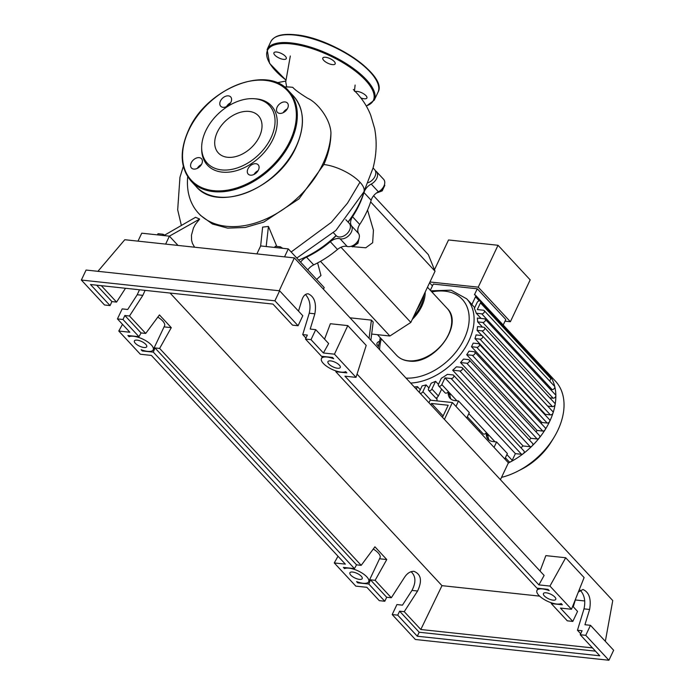 <?xml version="1.0" encoding="UTF-8"?>
<svg xmlns="http://www.w3.org/2000/svg" width="695" height="695" viewBox="0 0 695 695"><rect width="100%" height="100%" fill="white"/><g stroke="black" fill="none" stroke-linecap="round" stroke-linejoin="round"><path stroke-width="1.04" d="M316.659 279.425L320.968 275.515L317.606 262.918M352.756 246.673L365.761 247.785L372.659 242.711L373.441 230.219L367.551 210.046M370.869 340.263L373.198 322.037L371.399 320.108L369.08 338.335M350.011 317.815L371.399 320.108M373.606 195.764L428.346 254.674L435.044 271.215L410.841 322.428L340.976 247.246M435.044 271.215L370.644 201.906M410.841 322.428L389.895 336.006L320.499 261.337M389.895 336.006L371.66 334.052M384.413 184.87L384.822 185.322L382.198 190.89L376.36 193.097M381.19 189.813L382.198 190.89M356.978 242.26L357.951 243.302L358.941 238.819M351.21 246.265L352.478 246.855L357.951 243.302M351.757 246.073L352.478 246.855M355.658 210.594A79.343 53.836 137.1 0 1 348.134 222.157M336.224 235.709A79.343 53.836 137.1 0 1 305.8 256.924M307.798 269.895A10.773 7.315 137.1 0 1 313.697 264.882L306.512 257.159A10.773 7.315 -42.9 0 0 300.614 262.163M313.697 264.882A80.064 54.332 -42.9 0 0 337.501 249.453A10.773 7.315 137.1 0 1 347.196 246.464A8.974 6.09 -42.9 0 0 356.639 242.659A8.974 6.09 -42.9 0 0 358.655 233.581A10.773 7.315 137.1 0 1 359.715 224.468A80.064 54.332 -42.9 0 0 371.156 200.256A10.773 7.315 137.1 0 1 378.401 191.803A8.974 6.09 -42.9 0 0 383.579 179.275L376.395 171.543A8.974 6.09 -42.9 0 0 375.343 170.727M306.512 257.159A80.064 54.332 -42.9 0 0 330.316 241.721L337.501 249.453M347.196 246.464L340.02 238.741A10.773 7.315 -42.9 0 0 330.316 241.721M378.401 191.803L371.226 184.071A10.773 7.315 -42.9 0 0 363.971 192.524L371.156 200.256M359.715 224.468L352.53 216.736A80.064 54.332 -42.9 0 0 363.971 192.524M352.53 216.736A10.773 7.315 -42.9 0 0 351.47 225.849L358.655 233.581M371.226 184.071A8.974 6.09 -42.9 0 0 376.395 171.543M340.02 238.741A8.974 6.09 -42.9 0 0 349.455 234.927A8.974 6.09 -42.9 0 0 351.47 225.849M413.586 316.625A33.039 22.422 -42.9 0 0 423.846 294.906M425.166 292.117A34.481 23.395 137.1 0 1 412.265 319.413M416.705 310.022A34.481 23.395 -42.9 0 0 422.299 298.19M503.206 325.034L505.812 319.518L477.265 288.79L433.298 284.073L430.448 290.093A2.155 1.46 137.1 0 0 430.083 290.032M429.962 281.979L478.23 287.157L510.373 321.742L505.03 321.168M432.455 285.853L429.588 282.761M510.373 321.742L530.172 279.868L498.028 245.283L478.23 287.157M498.028 245.283L448.527 239.966L434.453 269.747M474.72 307.624L471.862 304.549L475.519 296.8A2.155 1.46 -42.9 0 0 475.441 295.158A2.155 1.46 -42.9 0 0 474.416 294.81L477.265 288.79M414.237 386.924A55.305 37.53 -42.9 0 0 417.443 386.655L420.31 389.739M419.389 392.466A2.155 1.46 137.1 0 1 419.563 391.32L422.126 385.881A55.305 37.53 -42.9 0 0 426.078 384.891L428.937 387.975M435.583 381.303L431.916 389.052A2.155 1.46 137.1 0 1 430.335 390.529A2.155 1.46 137.1 0 1 428.676 390.338A2.155 1.46 137.1 0 1 428.598 388.696L431.213 383.162A55.305 37.53 -42.9 0 0 435.583 381.303L438.441 384.378M445 377.88L441.829 384.578A2.155 1.46 137.1 0 1 440.256 386.064A2.155 1.46 137.1 0 1 438.597 385.873A2.155 1.46 137.1 0 1 438.51 384.222L441.325 378.28A55.305 37.53 -42.9 0 0 447.398 374.344L452.853 374.926A2.155 1.46 -42.9 0 1 453.574 375.265L523.969 451.02A2.155 1.46 137.1 0 1 523.161 453.748A2.155 1.46 137.1 0 1 521.537 454.295L515.386 453.635L445 377.88L451.142 378.54A2.155 1.46 -42.9 0 0 453.375 377.385A2.155 1.46 -42.9 0 0 453.574 375.265M523.074 445.964L452.688 370.209L459.795 370.974A2.155 1.46 -42.9 0 0 462.027 369.81A2.155 1.46 -42.9 0 0 462.227 367.698L532.622 443.453A2.155 1.46 137.1 0 1 532.118 445.921A2.155 1.46 137.1 0 1 530.189 446.729L523.074 445.964A55.305 37.53 137.1 0 1 520.911 447.736M452.688 370.209A55.305 37.53 -42.9 0 0 456.433 366.812L461.506 367.36A2.155 1.46 -42.9 0 1 462.227 367.698M530.928 438.302L460.542 362.555L466.762 363.224A2.155 1.46 -42.9 0 0 468.986 362.06A2.155 1.46 -42.9 0 0 469.195 359.949L539.589 435.695A2.155 1.46 137.1 0 1 539.32 437.893A2.155 1.46 137.1 0 1 537.148 438.971L530.928 438.302A55.305 37.53 137.1 0 1 529.39 439.978M460.542 362.555A55.305 37.53 -42.9 0 0 463.487 359.072L468.465 359.602A2.155 1.46 -42.9 0 1 469.195 359.949M537.105 430.466L466.71 354.719L472.365 355.319A2.155 1.46 -42.9 0 0 474.598 354.163A2.155 1.46 -42.9 0 0 474.798 352.052L545.193 427.799A2.155 1.46 137.1 0 1 545.123 429.727A2.155 1.46 137.1 0 1 542.76 431.074L537.105 430.466A55.305 37.53 137.1 0 1 536.08 431.925M466.71 354.719A55.305 37.53 -42.9 0 0 469.012 351.166L474.077 351.705A2.155 1.46 -42.9 0 1 474.798 352.052M541.874 422.482L471.488 346.727A55.305 37.53 -42.9 0 0 473.191 343.113L478.481 343.678A2.155 1.46 137.1 0 1 479.203 344.025L549.597 419.771A2.155 1.46 137.1 0 1 549.676 421.422A2.155 1.46 137.1 0 1 547.165 423.046L541.874 422.482A55.305 37.53 137.1 0 1 541.292 423.603M545.34 414.35L474.946 338.604A55.305 37.53 -42.9 0 0 476.066 334.921L481.722 335.529A2.155 1.46 137.1 0 1 482.443 335.867L552.838 411.622A2.155 1.46 137.1 0 1 553.029 412.986A2.155 1.46 137.1 0 1 550.405 414.898L545.34 414.35A55.305 37.53 137.1 0 1 545.123 414.967M481.939 335.572L477.065 330.334A55.305 37.53 -42.9 0 0 477.543 326.581L483.763 327.249A2.155 1.46 137.1 0 1 484.484 327.588A2.155 1.46 137.1 0 1 484.285 329.708A2.155 1.46 137.1 0 1 482.052 330.863L477.065 330.334M482.512 327.119L477.665 321.898A55.305 37.53 -42.9 0 0 477.335 318.058L484.45 318.823A2.155 1.46 137.1 0 1 485.171 319.161A2.155 1.46 137.1 0 1 484.971 321.281A2.155 1.46 137.1 0 1 482.738 322.437L477.665 321.898M481.131 318.466L476.275 313.245A55.305 37.53 -42.9 0 0 474.329 308.45L477.144 302.507A2.155 1.46 -42.9 0 1 478.716 301.031A2.155 1.46 -42.9 0 1 480.375 301.222L550.77 376.968A2.155 1.46 137.1 0 1 550.892 377.133A64.288 43.62 137.1 0 1 554.81 386.794A2.155 1.46 137.1 0 1 554.097 388.722A2.155 1.46 137.1 0 1 552.125 389.582L550.44 389.409M471.862 304.549A55.305 37.53 -42.9 0 0 470.307 302.707L466.71 298.841A55.305 37.53 137.1 0 1 468.778 341.063A55.305 37.53 137.1 0 1 410.641 383.058M496.604 441.951L494.041 447.372L504.813 458.969L507.376 453.548L496.604 441.951L492.981 441.56A14.369 9.747 -42.9 0 1 488.151 439.292A14.369 9.747 -42.9 0 1 486.248 434.384L486.179 432.829L487.977 434.766L488.038 436.312L486.248 434.384M489.15 440.17A14.369 9.747 137.1 0 1 488.038 436.312M458.526 400.98L455.963 406.401L466.745 417.999L469.307 412.578L458.526 400.98L454.912 400.598A14.369 9.747 -42.9 0 1 450.082 398.322A14.369 9.747 -42.9 0 1 448.171 393.413L448.11 391.867L449.908 393.796L449.969 395.342L448.171 393.413M467.318 416.783L483.129 433.793A2.155 1.46 -42.9 0 0 486.179 432.829M515.386 453.635L512.224 460.333A2.155 1.46 137.1 0 1 510.921 461.68A2.155 1.46 137.1 0 1 508.983 461.619L505.387 457.753M438.597 385.873L445.061 392.823A2.155 1.46 -42.9 0 0 448.11 391.867M505.56 457.935L504.978 459.152M479.124 431.326L479.698 430.101M437.042 400.893L436.894 397.444A2.155 1.46 -42.9 0 0 438.38 396.002L441.629 389.139M451.081 399.199A14.369 9.747 137.1 0 1 449.969 395.342M471.488 346.727L476.77 347.3A2.155 1.46 137.1 0 0 479.003 346.136A2.155 1.46 137.1 0 0 479.203 344.025M484.484 327.588L554.879 403.343A2.155 1.46 137.1 0 1 555.14 404.421A64.288 43.62 137.1 0 1 553.029 412.986A64.288 43.62 137.1 0 1 549.676 421.422A64.288 43.62 137.1 0 1 545.123 429.727A64.288 43.62 137.1 0 1 539.32 437.893A64.288 43.62 137.1 0 1 532.118 445.921A64.288 43.62 137.1 0 1 523.161 453.748A64.288 43.62 137.1 0 1 510.921 461.68A64.288 43.62 137.1 0 1 508.314 463.026M482.443 335.867A2.155 1.46 137.1 0 1 482.243 337.987A2.155 1.46 137.1 0 1 480.01 339.143L474.946 338.604M475.441 295.158L545.836 370.904A2.155 1.46 137.1 0 0 545.784 370.861A64.288 43.62 137.1 0 1 547.278 372.346A64.288 43.62 137.1 0 1 550.892 377.133A2.155 1.46 137.1 0 1 550.848 378.619L480.462 302.864L477.291 309.562L483.442 310.213A2.155 1.46 137.1 0 1 484.163 310.561A2.155 1.46 137.1 0 1 483.963 312.672A2.155 1.46 137.1 0 1 481.731 313.836L476.275 313.245M484.163 310.561L554.558 386.307A2.155 1.46 137.1 0 1 554.81 386.794A64.288 43.62 137.1 0 1 555.852 395.698A2.155 1.46 137.1 0 1 553.133 398.192L549.754 397.827M485.171 319.161L555.566 394.916A2.155 1.46 137.1 0 1 555.852 395.698A64.288 43.62 137.1 0 1 555.14 404.421A2.155 1.46 137.1 0 1 552.447 406.618L547.712 406.106M378.445 345.25L377.854 345.189A2.155 1.46 137.1 0 1 377.133 344.842A2.155 1.46 137.1 0 1 377.211 342.904A2.155 1.46 137.1 0 1 379.218 341.575M417.443 386.655L416.279 389.131M426.078 384.891L422.873 391.676A2.155 1.46 137.1 0 1 420.11 393.248M480.462 302.864A2.155 1.46 -42.9 0 0 480.375 301.222M550.848 378.619L549.684 381.077M545.836 370.904A2.155 1.46 137.1 0 1 546.105 371.947M547.278 372.346L555.461 381.164A64.288 43.62 137.1 0 1 553.828 437.694A64.288 43.62 137.1 0 1 517.775 471.193A64.288 43.62 137.1 0 1 501.529 477.369M553.828 437.694L551.569 441.394A53.367 36.218 137.1 0 1 521.632 469.212L517.775 471.193M442.48 417.321L448.188 405.255L431.517 403.465L430.874 404.829M431.517 403.465L443.123 415.966M428.945 402.761L430.17 400.164L452.376 402.544L508.401 462.835L500.435 479.689M452.376 402.544L444.409 419.398M323.001 163.62A82.87 56.234 -42.9 0 0 330.942 132.58C330.933 142.944 328.579 153.595 323.861 164.541L299.041 198.84L263.779 222.096L245.179 227.482L227.656 228.134L212.435 224.007L200.534 215.389L198.483 213.183A82.87 56.234 -42.9 0 0 262.319 220.532A82.87 56.234 -42.9 0 0 323.001 163.62M284.307 86.936A82.87 56.234 -42.9 0 1 292.804 87.344C294.498 89.481 299.441 93.121 307.633 98.256C317.068 102.278 330.055 118.324 330.942 132.58M187.702 176.704A82.87 56.234 -42.9 0 0 198.483 213.183M282.769 248.315L280.363 246.821L275.255 246.273L274.699 247.446M279.807 247.993L280.363 246.821M164.541 235.127L163.125 234.25L158.017 233.702L157.461 234.875M162.569 235.423L163.125 234.25M348.021 222.035A82.87 56.234 -42.9 0 0 364.345 190.943M298.668 260.06A82.87 56.234 -42.9 0 0 336.059 235.544L333.487 232.773L336.059 235.544A8.974 6.09 -42.9 0 0 346.788 233.894A8.974 6.09 -42.9 0 0 349.211 223.321L345.815 219.663M368.115 182.724A8.974 6.09 -42.9 0 0 374.857 176.634A8.974 6.09 -42.9 0 0 374.605 169.615L373.067 167.964M286.679 86.927L285.741 81.758L290.31 55.991M323.861 164.541A28.443 10.607 25.3 0 1 359.984 182.203A28.443 10.607 25.3 0 1 363.78 192.046A28.443 10.607 25.3 0 1 363.737 192.133L373.067 167.964C376.551 154.62 377.072 141.476 374.64 128.558L370.704 115.17C367.533 107.16 362.998 99.932 357.091 93.469L353.329 89.473M268.444 226.44L262.623 227.117L260.651 245.943L266.176 246.534L268.444 226.44L276.818 246.438M178.016 245.431L169.398 236.152L199.647 219.064L195.443 224.303L193.436 228.021L191.455 235.249L191.568 240.14L192.393 243.302L194.574 247.203M165.645 244.101L169.398 236.152L163.872 235.562L195.53 217.309L199.647 219.064M163.872 235.562L141.745 233.19L137.992 241.139M323.427 289.207L324.209 287.556L288.295 248.906L266.176 246.534M284.542 256.855L288.295 248.906M256.889 253.892L260.651 245.943M201.663 147.522A42.378 28.756 137.1 0 1 205.737 130.86A42.378 28.756 137.1 0 1 254.17 98.716A42.378 28.756 137.1 0 1 270.989 137.853A42.378 28.756 137.1 0 1 229.724 169.728A42.378 28.756 137.1 0 1 201.663 147.522L201.663 149.069A43.62 29.598 -42.9 0 0 230.54 171.926A43.62 29.598 -42.9 0 0 273.031 139.122A43.62 29.598 -42.9 0 0 255.717 98.829L254.188 98.725M277.14 107.108A6.82 4.63 -42.9 0 0 277.392 112.312A6.82 4.63 -42.9 0 0 282.648 112.92A6.82 4.63 -42.9 0 0 287.643 108.229A6.82 4.63 -42.9 0 0 287.391 103.025A6.82 4.63 -42.9 0 0 282.135 102.417A6.82 4.63 -42.9 0 0 277.14 107.108M247.941 168.885A6.82 4.63 -42.9 0 0 248.193 174.089A6.82 4.63 -42.9 0 0 253.449 174.697A6.82 4.63 -42.9 0 0 258.444 170.014A6.82 4.63 -42.9 0 0 258.192 164.802A6.82 4.63 -42.9 0 0 252.937 164.194A6.82 4.63 -42.9 0 0 247.941 168.885M191.238 162.804A6.82 4.63 -42.9 0 0 191.49 168.008A6.82 4.63 -42.9 0 0 196.746 168.616A6.82 4.63 -42.9 0 0 201.741 163.933A6.82 4.63 -42.9 0 0 201.489 158.721A6.82 4.63 -42.9 0 0 196.233 158.113A6.82 4.63 -42.9 0 0 191.238 162.804M220.437 101.027A6.82 4.63 -42.9 0 0 220.697 106.231A6.82 4.63 -42.9 0 0 225.953 106.839A6.82 4.63 -42.9 0 0 230.948 102.156A6.82 4.63 -42.9 0 0 230.688 96.944A6.82 4.63 -42.9 0 0 225.432 96.336A6.82 4.63 -42.9 0 0 220.437 101.027M217.327 132.102A27.331 18.548 -42.9 0 0 218.343 152.961A27.331 18.548 -42.9 0 0 239.393 155.385A27.331 18.548 -42.9 0 0 259.409 136.611A27.331 18.548 -42.9 0 0 258.384 115.752A27.331 18.548 -42.9 0 0 237.334 113.328A27.331 18.548 -42.9 0 0 217.327 132.102M226.509 106.587A6.82 4.63 137.1 0 1 230.618 102.773M197.311 168.364A6.82 4.63 137.1 0 1 201.42 164.55M254.005 174.445A6.82 4.63 137.1 0 1 258.123 170.631M283.213 112.668A6.82 4.63 137.1 0 1 287.322 108.854M325.573 57.268A6.82 2.545 -154.7 0 0 322.819 58.024A6.82 2.545 -154.7 0 0 325.529 61.89A6.82 2.545 -154.7 0 0 332.401 64.609A6.82 2.545 -154.7 0 0 335.155 63.853A6.82 2.545 -154.7 0 0 332.445 59.996A6.82 2.545 -154.7 0 0 325.573 57.268M276.697 52.021A6.82 2.545 -154.7 0 0 273.934 52.777A6.82 2.545 -154.7 0 0 276.645 56.643A6.82 2.545 -154.7 0 0 283.517 59.37A6.82 2.545 -154.7 0 0 286.279 58.615A6.82 2.545 -154.7 0 0 283.56 54.749A6.82 2.545 -154.7 0 0 276.697 52.021M360.861 97.925A6.82 2.545 -154.7 0 0 364.145 98.768A6.82 2.545 -154.7 0 0 366.899 98.012A6.82 2.545 -154.7 0 0 364.189 94.155A6.82 2.545 -154.7 0 0 357.317 91.427A6.82 2.545 -154.7 0 0 355.258 91.592M330.698 360.905A6.82 2.545 25.3 0 1 337.57 363.633A6.82 2.545 25.3 0 1 340.281 367.49A6.82 2.545 25.3 0 1 337.527 368.246A6.82 2.545 25.3 0 1 330.655 365.527A6.82 2.545 25.3 0 1 327.944 361.661A6.82 2.545 25.3 0 1 330.698 360.905M546.183 592.8A6.82 2.545 25.3 0 1 553.055 595.528A6.82 2.545 25.3 0 1 555.765 599.385A6.82 2.545 25.3 0 1 553.011 600.141A6.82 2.545 25.3 0 1 546.14 597.422A6.82 2.545 25.3 0 1 543.429 593.556A6.82 2.545 25.3 0 1 546.183 592.8M137.141 340.15A6.82 2.545 25.3 0 1 144.013 342.87A6.82 2.545 25.3 0 1 146.723 346.736A6.82 2.545 25.3 0 1 143.969 347.491A6.82 2.545 25.3 0 1 137.097 344.763A6.82 2.545 25.3 0 1 134.387 340.906A6.82 2.545 25.3 0 1 137.141 340.15M352.634 572.046A6.82 2.545 25.3 0 1 359.497 574.765A6.82 2.545 25.3 0 1 362.217 578.631A6.82 2.545 25.3 0 1 359.454 579.387A6.82 2.545 25.3 0 1 352.582 576.659A6.82 2.545 25.3 0 1 349.872 572.802A6.82 2.545 25.3 0 1 352.634 572.046M578.37 591.992L582.992 589.482C589.178 592.314 591.384 598.977 589.612 609.463L584.947 624.727L590.481 625.318L585.755 635.326L580.221 634.726L582.097 630.747L577.458 630.252L584 608.863C585.711 601.079 584.443 594.859 580.195 590.185M573.253 606.778L575.799 598.438M551.587 602.878L551.3 603.599L567.294 620.817L572.819 621.408L577.554 611.409L572.715 606.196M384.795 601.245L368.802 584.026L357.743 582.844L356.605 581.619A14.004 5.221 -154.7 0 0 368.706 581.698A14.004 5.221 -154.7 0 0 360.071 571.898A14.004 5.221 -154.7 0 0 344.538 568.632L343.399 567.415L354.459 568.597L153.317 352.13L142.258 350.949L141.12 349.724A14.004 5.221 -154.7 0 0 153.221 349.802A14.004 5.221 -154.7 0 0 144.586 340.003A14.004 5.221 -154.7 0 0 129.053 336.736L127.915 335.52L138.974 336.701L122.98 319.491L117.446 318.901L129.843 332.227L118.784 331.046L140.329 354.233L151.388 355.423L345.328 564.123L334.269 562.941L355.814 586.128L366.873 587.318L379.27 600.645L384.795 601.245L386.681 597.266L391.32 597.761L404.664 577.102C407.409 573.088 410.536 571.177 414.038 571.368C421.153 574.296 422.334 580.846 417.591 591.011L404.247 611.678L399.608 611.183L397.722 615.153L392.197 614.562L396.923 604.563L402.457 605.154L411.97 590.411C416.149 582.393 415.853 576.155 411.084 571.698M305.948 338.065L302.716 334.59L309.249 313.193C310.969 305.418 309.701 299.189 305.444 294.524M580.69 633.736L577.458 630.252M572.819 621.408L560.431 608.073L571.49 609.263L549.945 586.067L538.886 584.886L344.946 376.177L356.005 377.368L334.46 354.172L323.392 352.99L311.004 339.655L305.479 339.064L321.472 356.274L332.514 357.456L333.678 358.724A14.004 5.221 -154.7 0 0 321.446 358.594A14.004 5.221 -154.7 0 0 330.151 368.428A14.004 5.221 -154.7 0 0 345.676 371.625L346.848 372.894L335.807 371.703L536.957 588.17L548.016 589.36L549.198 590.628A14.004 5.221 -154.7 0 0 536.94 590.489A14.004 5.221 -154.7 0 0 545.644 600.332A14.004 5.221 -154.7 0 0 561.178 603.521L562.359 604.789L551.3 603.599M392.197 614.562L415.358 639.496L608.916 660.25L585.755 635.326M608.916 660.25L613.642 650.251L590.481 625.318M592.47 647.905L420.805 629.496L404.247 611.678M420.805 629.496L441.985 585.659L539.633 596.128M170.084 293.047L441.985 585.659M110.053 305.574L90.48 284.516L272.97 304.089L292.543 325.147L298.077 325.738L274.907 300.813L81.358 280.05L104.519 304.983L110.053 305.574L111.93 301.595L116.569 302.099L101.314 285.671M116.569 302.099L125.5 288.269M145.099 290.371L142.84 295.349L129.505 316.008L124.857 315.513L122.98 319.491M391.32 597.761L375.118 580.325L386.767 559.545L374.926 546.809L361.192 565.339L159.624 348.43L171.274 327.649L159.442 314.913L145.707 333.444L129.505 316.008M368.802 584.026L370.47 579.83L375.118 580.325M370.47 579.83L386.681 597.266M399.608 611.183L419.181 632.241L417.295 636.22L397.722 615.153M298.503 311.117L301.934 299.884C303.333 295.722 305.435 293.707 308.241 293.82C314.435 296.652 316.642 303.307 314.87 313.801L310.205 329.056L315.73 329.656L311.004 339.655M305.479 339.064L307.355 335.086L302.716 334.59M298.077 325.738L302.803 315.738L279.642 290.814L86.084 270.051L81.358 280.05M117.446 318.901L122.181 308.893L127.706 309.492L137.228 294.75L139.478 289.772M124.857 315.513L141.059 332.948L138.974 336.701M96.666 285.176L111.93 301.595M323.392 352.99L328.648 343.547L315.73 329.656M274.907 300.813L279.642 290.814M580.221 634.726L599.794 655.793L417.295 636.22M145.707 333.444L141.059 332.948M575.338 599.959L584.738 600.966M595.485 651.154L419.181 632.241M368.706 581.698L380.043 557.72A14.004 5.221 -154.7 0 0 373.293 549.015M386.767 559.545L379.548 558.771M361.192 565.339L356.552 564.844L354.459 568.597M153.317 352.13L154.985 347.934L159.624 348.43M154.985 347.934L356.552 564.844M153.221 349.802L164.559 325.825A14.004 5.221 -154.7 0 0 157.808 317.12M171.274 327.649L164.055 326.876M336.093 370.982L335.807 371.703M357.743 582.844L358.029 582.123M344.538 568.632L345.033 567.589M142.258 350.949L142.545 350.228M129.053 336.736L129.548 335.694M337.996 556.235L334.269 562.941M122.511 324.339L118.784 331.046M540.041 571.038L545.862 555.626L565.695 557.746L584.113 577.571L571.49 609.263M538.886 584.886L544.133 575.443L357.048 374.11M549.945 586.067L565.695 557.746M605.336 641.311L612.755 600.567L294.341 257.906L124.796 239.723L97.917 271.319M279.225 290.771L294.341 257.906M324.556 339.143L330.377 323.731L347.795 325.599L334.46 354.172M356.005 377.368L366.213 345.415L347.795 325.599M427.477 287.226L447.146 308.389A34.481 23.395 137.1 0 1 443.897 342.209A34.481 23.395 137.1 0 1 408.217 360.774A34.481 23.395 137.1 0 1 396.628 355.327L377.446 334.677M431.856 291.926A51.717 35.097 137.1 0 1 444.904 291.179A51.717 35.097 137.1 0 1 464.217 338.83A51.717 35.097 137.1 0 1 406.036 378.106M379.626 349.681A51.717 35.097 137.1 0 1 381.338 338.865M512.224 460.333L506.881 454.582M494.979 441.777L468.812 413.621M456.91 400.807L441.829 384.578M438.38 396.002L431.916 389.052M542.76 431.074L472.365 355.319M521.537 454.295L451.142 378.54M537.148 438.971L466.762 363.224M530.189 446.729L459.795 370.974M547.165 423.046L476.77 347.3M550.405 414.898L480.01 339.143M552.125 389.582L481.731 313.836M552.447 406.618L482.052 330.863M553.133 398.192L482.738 322.437M378.367 345.736L377.854 345.189M430.831 400.233L422.873 391.676M479.307 300.874L475.519 296.8M291.162 251.99L331.307 222.357L347.526 203.114L359.975 182.194M290.953 141.389A66.442 45.088 137.1 0 1 242.303 187.016A66.442 45.088 137.1 0 1 191.134 181.134L196.155 186.547A66.442 45.088 -42.9 0 0 247.333 192.428A66.442 45.088 -42.9 0 0 295.983 146.801A66.442 45.088 -42.9 0 0 293.498 96.084L288.468 90.68A66.442 45.088 137.1 0 1 290.953 141.389M188.84 130.087A65.721 44.602 -42.9 0 0 213.382 190.647A65.721 44.602 -42.9 0 0 290.041 140.946A65.721 44.602 -42.9 0 0 265.499 80.385A65.721 44.602 -42.9 0 0 188.84 130.087M267.132 49.475A59.257 22.101 25.3 0 1 291.075 42.908A59.257 22.101 25.3 0 1 350.732 66.572A59.257 22.101 25.3 0 1 374.275 100.123L377.976 92.287A59.257 22.101 -154.7 0 0 354.433 58.736A59.257 22.101 -154.7 0 0 294.776 35.08A59.257 22.101 -154.7 0 0 270.833 41.639L267.132 49.475L269.591 63.375L285.81 80.021M366.23 105.918A58.536 21.832 -154.7 0 0 357.925 73.166A58.536 21.832 -154.7 0 0 291.144 43.898A58.536 21.832 -154.7 0 0 285.81 79.934M295.418 34.863A58.536 21.832 25.3 0 1 377.072 81.723M589.612 609.463L584 608.863M417.591 591.011L411.97 590.411M314.87 313.801L309.249 313.193M142.84 295.349L137.228 294.75M447.146 308.389C464.442 324.635 433.993 365.292 408.634 361C403.699 360.453 399.695 358.559 396.628 355.327M380.313 337.761L378.071 348.004M436.973 399.26L428.676 390.338M378.315 346.119L377.133 344.842M430.822 290.823L451.046 290.18L466.71 298.841M355.119 85.033L354.433 91.271M363.78 192.046L335.92 230.419L296.808 258.062M285.758 81.063L276.931 82.775M183.332 166.374L179.953 177.26L177.685 209.812L181.213 224.833M288.468 90.68C267.01 64.383 206.354 88.656 188.553 130.174C179.284 151.084 180.144 168.068 191.134 181.134M293.498 96.084C304.488 109.15 305.348 126.134 296.079 147.045C278.269 188.562 217.622 212.835 196.155 186.547M270.833 41.639C274.099 35.706 282.222 33.412 295.21 34.75C332.045 37.626 388.279 75.633 377.976 92.287M366.343 106.118L374.275 100.123M537.982 588.283L536.94 590.489M322.489 356.387L321.446 358.594"/></g></svg>
